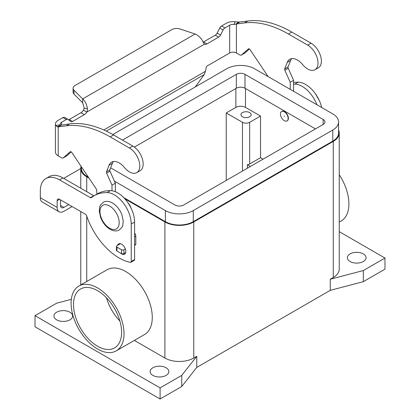 <?xml version="1.0" encoding="UTF-8"?>
<svg xmlns="http://www.w3.org/2000/svg" width="420" height="420" viewBox="0 0 420 420"><rect width="100%" height="100%" fill="white"/><g stroke="black" fill="none" stroke-linecap="round" stroke-linejoin="round"><path stroke-width="0.63" d="M61.11 125.139L69.599 123.895A119.049 68.733 60 0 1 113.579 134.967L132.82 146.076A14.627 8.442 60 0 1 137.828 150.46A14.627 8.442 60 0 1 140.133 170.683L136.763 172.631A14.627 8.442 -120 0 0 134.458 152.402A14.627 8.442 -120 0 0 129.449 148.019L110.208 136.909A119.049 68.733 -120 0 0 66.229 125.843L58.196 126.887L57.13 126.751L55.64 125.423A9.524 5.497 180 0 1 55.403 124.205A9.524 5.497 180 0 1 58.196 120.32L62.927 117.59A3.402 1.964 -60 0 1 64.622 117.422L67.993 119.364A3.402 1.964 120 0 0 66.292 119.532L61.562 122.262A4.762 2.751 0 0 0 60.165 124.205A4.762 2.751 0 0 0 60.286 124.814L61.031 125.171L61.562 124.945L58.196 126.887L58.196 155.867L61.483 157.768A3.402 1.964 -120 0 0 63.184 157.936A3.402 1.964 -120 0 0 63.368 157.799L70.156 151.809A1.701 0.982 60 0 1 70.25 151.741A1.701 0.982 60 0 1 71.846 152.554L96.175 188.816A1.701 0.982 60 0 1 96.626 190.045L96.92 194.124M314.99 69.731L318.355 67.788A14.627 8.442 -120 0 0 316.05 47.565A14.627 8.442 -120 0 0 311.042 43.181L291.8 32.072A119.049 68.733 -120 0 0 247.821 21L239.783 22.045L236.418 23.993L244.451 22.943A119.049 68.733 60 0 1 288.435 34.015L307.676 45.124A14.627 8.442 60 0 1 312.68 49.508A14.627 8.442 60 0 1 314.99 69.731A14.627 8.442 60 0 1 302.668 64.622A15.309 8.836 -120 0 0 289.774 59.278A15.309 8.836 -120 0 0 287.275 62.344L284.713 68.88A1.701 0.982 -120 0 0 284.849 70.229L290.215 82.257L290.215 89.339M68.549 119.789A3.402 1.964 120 0 0 69.206 119.516L80.96 112.728A5.103 2.945 120 0 0 83.459 110.129L84.247 108.129L82.672 102.805L73.983 94.117A6.804 3.927 180 0 1 73.075 92.153L73.075 88.268A6.804 3.927 0 0 0 73.983 90.232L82.672 98.921C85.186 101.157 86.772 104.402 87.418 108.644C87.376 110.628 87.176 111.767 86.825 112.072A5.103 2.945 -60 0 1 84.331 114.671L72.571 121.459A3.402 1.964 -60 0 1 70.87 121.632A3.402 1.964 -60 0 1 70.728 121.532L68.135 119.459A3.402 1.964 120 0 0 67.993 119.364M268.139 76.592L250.068 49.66A1.701 0.982 -120 0 0 248.472 48.846A1.701 0.982 -120 0 0 248.383 48.909L241.589 54.904A3.402 1.964 60 0 1 241.406 55.036A3.402 1.964 60 0 1 239.704 54.868L236.418 52.973L236.418 23.993L234.103 24.46L235.158 21.782A9.524 5.497 180 0 0 226.317 23.252L221.587 25.988A3.402 1.964 120 0 0 219.744 28.04L217.151 33.112A3.402 1.964 -60 0 1 215.308 35.165L203.548 41.953A5.103 2.945 -60 0 1 203.154 42.157M195.332 86.903L204.251 74.545L205.448 71.295L206.33 66.969A0.851 0.493 120 0 1 206.913 66.118L229.682 52.973A4.762 2.751 180 0 1 236.418 52.973M241.406 55.036L244.771 53.093A3.402 1.964 -120 0 0 244.96 52.962L249.443 49.004M293.58 91.282L293.58 80.309L288.22 68.287A1.701 0.982 60 0 1 288.078 66.932L290.64 60.401A15.309 8.836 60 0 1 291.648 58.632M203.548 41.953L206.913 43.901A5.103 2.945 120 0 1 204.419 44.184L203.033 41.895C201.327 38.273 198.686 35.648 195.101 34.01L180.054 28.991A6.804 3.927 180 0 0 171.843 29.615L75.064 85.491A6.804 3.927 0 0 0 73.075 88.268M235.158 21.782L239.783 22.045M234.103 24.46A4.762 2.751 0 0 0 229.682 25.2L224.952 27.93A3.402 1.964 -60 0 0 223.109 29.988L220.516 35.054A3.402 1.964 120 0 1 218.673 37.112L206.913 43.901M293.58 80.309L290.215 82.257M204.419 44.184L86.825 112.072L83.459 110.129M82.672 102.805L82.672 98.921L195.101 34.01M55.403 124.205L55.403 151.977A9.524 5.497 0 0 0 58.196 155.867M111.988 190.775L111.988 185.152L106.627 173.129A1.701 0.982 60 0 1 106.491 171.775L109.053 165.239A15.309 8.836 60 0 1 111.552 162.178A15.309 8.836 60 0 1 124.446 167.522A14.627 8.442 -120 0 0 136.763 172.631M113.421 161.527A15.309 8.836 -120 0 0 112.418 163.296L109.856 169.832A1.701 0.982 -120 0 0 109.998 171.181L115.358 183.209L115.358 191.741M134.6 233.047A3.402 1.964 60 0 1 135.802 236.15L135.802 244.445A0.683 0.394 60 0 1 135.66 244.755L134.6 245.369M71.216 151.898L66.733 155.857A3.402 1.964 60 0 1 66.549 155.988L63.184 157.936M111.988 185.152L115.358 183.209M120.456 243.689L116.949 245.716A1.701 0.982 0 0 0 116.45 246.409A1.701 0.982 0 0 0 116.949 247.102L121.522 249.743A1.701 0.982 0 0 0 123.926 249.743L125.339 248.923M125.68 252.614L123.926 253.628A1.701 0.982 180 0 1 121.522 253.628L116.949 250.992A1.701 0.982 180 0 1 116.45 250.294L116.45 246.409M120.393 252.977A5.954 3.439 -120 0 0 124.588 254.184A5.954 3.439 -120 0 0 125.822 251.459A5.954 3.439 -120 0 0 123.223 245.469A5.954 3.439 -120 0 0 118.634 243.873A5.954 3.439 -120 0 0 117.563 245.359M350.102 261.529A9.356 5.402 180 0 1 347.361 257.707A9.356 5.402 180 0 1 353.136 252.719A9.356 5.402 180 0 1 363.332 253.89A9.356 5.402 180 0 1 366.067 257.707A9.356 5.402 180 0 1 360.297 262.7A9.356 5.402 180 0 1 350.102 261.529M56.669 319.851A9.356 5.402 180 0 1 53.933 316.029A9.356 5.402 180 0 1 59.703 311.042A9.356 5.402 180 0 1 69.898 312.212A9.356 5.402 180 0 1 72.639 316.029A9.356 5.402 180 0 1 66.864 321.022A9.356 5.402 180 0 1 56.669 319.851M152.875 375.396A9.356 5.402 180 0 1 150.14 371.574A9.356 5.402 180 0 1 155.909 366.587A9.356 5.402 180 0 1 166.105 367.757A9.356 5.402 180 0 1 168.845 371.574A9.356 5.402 180 0 1 163.07 376.562A9.356 5.402 180 0 1 152.875 375.396M131.103 208.215A8.505 4.909 -120 0 0 128.032 202.892M284.298 111.778A5.444 3.14 -120 0 0 281.573 111.51A5.444 3.14 -120 0 0 280.739 115.867A5.444 3.14 -120 0 0 284.298 120.666A5.444 3.14 -120 0 0 287.018 120.934A5.444 3.14 -120 0 0 287.852 116.571A5.444 3.14 -120 0 0 284.298 111.778M287.133 120.86A5.444 3.14 -120 0 0 287.259 120.797A5.444 3.14 -120 0 0 288.094 116.434A5.444 3.14 -120 0 0 284.534 111.641A5.444 3.14 -120 0 0 281.815 111.368A5.444 3.14 -120 0 0 281.699 111.442M284.298 115.941L284.298 116.498L284.298 115.941M242.471 116.765A5.103 2.945 180 0 1 240.975 114.681A5.103 2.945 180 0 1 244.125 111.956A5.103 2.945 180 0 1 249.685 112.597A5.103 2.945 180 0 1 251.181 114.681A5.103 2.945 180 0 1 248.031 117.401A5.103 2.945 180 0 1 242.471 116.765M71.101 303.188A37.417 21.604 60 0 1 78.85 286.057A37.417 21.604 60 0 1 107.683 296.079A37.417 21.604 60 0 1 124.016 333.732A37.417 21.604 60 0 1 116.267 350.863A37.417 21.604 60 0 1 87.433 340.841A37.417 21.604 60 0 1 71.101 303.188M78.85 286.057L107.111 269.74A37.417 21.604 60 0 1 135.944 279.767A37.417 21.604 60 0 1 152.276 317.42A37.417 21.604 60 0 1 144.527 334.546L116.267 350.863M339.245 174.725A37.417 21.604 60 0 1 348.899 203.9A37.417 21.604 60 0 1 341.15 221.03L339.245 222.128M97.561 346.232A34.015 19.64 60 0 1 75.338 316.26A34.015 19.64 60 0 1 80.551 289.002A34.015 19.64 60 0 1 97.561 290.687A34.015 19.64 60 0 1 119.779 320.659A34.015 19.64 60 0 1 114.566 347.918A34.015 19.64 60 0 1 97.561 346.232M106.496 297.838A34.015 19.64 -120 0 0 119.889 321.032M247.396 168.21L247.396 164.74A5.103 2.945 0 0 0 249.685 163.978L260.51 157.726L263.036 159.185M250.404 166.478L247.396 164.74M260.51 116.067L249.685 122.32A5.103 2.945 180 0 1 242.471 122.32L226.233 112.943L235.856 107.389A6.804 3.927 180 0 1 245.474 107.389L260.51 116.067L260.51 157.726M226.233 180.432L226.233 112.943M114.439 181.151L165.386 210.562A19.73 11.393 0 0 0 193.284 210.562L332.782 130.022A19.73 11.393 0 0 0 338.562 121.968L338.562 133.077A19.73 11.393 180 0 1 332.782 141.131L193.284 221.671A19.73 11.393 180 0 1 165.386 221.671L123.701 197.605M338.562 121.968A19.73 11.393 0 0 0 332.782 113.915L254.615 68.786A19.73 11.393 0 0 0 226.716 68.786L112.828 134.536M315.467 128.914L244.997 88.226A6.122 3.533 0 0 0 236.334 88.226L134.363 147.1M122.451 140.091L236.334 74.34A6.122 3.533 180 0 1 244.997 74.34L323.164 119.469A6.122 3.533 180 0 1 324.954 121.968A6.122 3.533 180 0 1 323.164 124.467L183.666 205.007A6.122 3.533 180 0 1 175.004 205.007L110.633 167.843M88.394 177.224L87.218 176.542A19.73 11.393 180 0 1 81.438 168.488L81.438 166.85M338.562 130.064A20.407 11.781 180 0 1 339.245 133.077L339.245 269.162A20.407 11.781 180 0 1 333.265 277.494L330.256 279.232L363.332 270.554L384.977 258.053L339.245 231.651M339.245 133.077A20.407 11.781 180 0 1 333.265 141.409L193.767 221.949A20.407 11.781 180 0 1 164.903 221.949L124.845 198.823M384.977 258.053L384.977 269.162L363.332 281.663L330.256 290.341L196.77 367.411L196.77 356.302L193.767 358.034A20.407 11.781 180 0 1 164.903 358.034L134.374 340.41M89.003 178.127L86.735 176.82A20.407 11.781 180 0 1 80.755 168.488A20.407 11.781 180 0 1 81.097 166.346M196.77 356.302L181.739 375.396L160.094 387.891L35.023 315.683L56.669 303.188L71.327 299.339M363.332 281.663L363.332 270.554M330.256 290.341L330.256 279.232M196.77 367.411L181.739 386.505L181.739 375.396M181.739 386.505L160.094 399L160.094 387.891M160.094 399L35.023 326.792L35.023 315.683M45.953 178.526A27.211 15.708 60 0 1 59.556 179.876L62.927 177.933A27.211 15.708 60 0 0 49.319 176.584L45.953 178.526A27.211 15.708 60 0 0 40.315 190.984L40.315 197.694A9.524 5.497 120 0 0 42.289 202.057L59.126 211.775A9.524 5.497 -60 0 1 57.151 207.417L57.151 200.702L59.556 199.316A3.402 1.964 -120 0 0 57.855 199.148A3.402 1.964 -120 0 0 57.151 200.702M72.104 206.561L63.887 211.302A9.524 5.497 -60 0 1 59.126 211.775M60.517 199.873L60.517 205.475A4.762 2.751 120 0 0 61.504 207.653A4.762 2.751 120 0 0 63.887 207.417L68.738 204.614M62.927 177.933L93.713 195.704A1.701 0.982 -120 0 0 93.975 195.825M59.556 179.876L90.342 197.647A1.701 0.982 -120 0 0 91.192 197.736A1.701 0.982 -120 0 0 91.266 197.684A68.03 39.275 60 0 1 94.085 195.762L97.451 193.82A68.03 39.275 60 0 1 110.381 190.633A23.809 13.745 60 0 1 134.6 222.091L134.6 259.581A1.701 0.982 60 0 1 134.248 260.358L130.877 262.306A1.701 0.982 60 0 1 130.405 262.369A51.02 29.458 60 0 1 86.614 215.722A1.701 0.982 -120 0 0 85.533 214.316L59.556 199.316M94.085 195.762A68.03 39.275 60 0 1 107.016 192.581A23.809 13.745 60 0 1 131.229 224.033L131.229 261.524A1.701 0.982 60 0 1 130.877 262.306M80.755 168.515L65.184 177.503A27.211 15.708 0 0 0 63.746 178.406M293.58 84.136A68.03 39.275 60 0 1 294.861 84.126A23.809 13.745 60 0 1 316.89 104.738M293.58 82.493A68.03 39.275 60 0 1 298.226 82.183A23.809 13.745 60 0 1 321.704 107.52M129.449 148.019L132.82 146.076M235.783 24.281L238.523 22.029M229.682 52.973L229.682 25.2M221.587 25.988L224.952 27.93M219.744 28.04L223.109 29.988M217.151 33.112L220.516 35.054M215.308 35.165L218.673 37.112M311.042 43.181L307.676 45.124M290.64 60.401L287.275 62.344M288.078 66.932L284.713 68.88M288.22 68.287L284.849 70.229M244.96 52.962L241.589 54.904M247.821 21L244.451 22.943M291.8 32.072L288.435 34.015M103.803 129.98L205.448 71.295M204.251 74.545L106.27 131.114M61.562 122.262L61.562 124.945M84.247 108.129L87.418 108.644M73.983 94.117L73.983 90.232M61.031 125.171L57.13 126.751M60.286 124.814L55.64 125.423M66.229 125.843L69.599 123.895M109.053 165.239L112.418 163.296M106.491 171.775L109.856 169.832M106.627 173.129L109.998 171.181M134.6 236.843L135.802 236.15M134.6 245.138L135.802 244.445M63.368 157.799L66.733 155.857M110.208 136.909L113.579 134.967M116.949 247.102L116.949 250.992M121.522 249.743L121.522 253.628M123.926 249.743L123.926 253.628M62.927 117.59L66.292 119.532M69.206 119.516L72.571 121.459M80.96 112.728L84.331 114.671M109.583 228.197A13.608 7.854 -120 0 0 119.207 222.642A13.608 7.854 -120 0 0 109.583 205.978A13.608 7.854 -120 0 0 99.965 211.533A13.608 7.854 -120 0 0 109.583 228.197M249.685 122.32L249.685 163.978M242.471 122.32L242.471 171.055M245.474 88.505L245.474 107.389M235.856 88.505L235.856 107.389M193.284 210.562L193.284 221.671M165.386 210.562L165.386 221.671M332.782 130.022L332.782 141.131M323.164 119.469L323.164 124.467M244.997 74.34L244.997 88.226M236.334 74.34L236.334 88.226M87.218 175.466L87.218 176.542M333.265 277.494L333.265 141.409M193.767 358.034L193.767 221.949M164.903 358.034L164.903 221.949M86.735 281.505L86.735 216.074M86.735 191.678L86.735 176.82M40.315 197.694L57.151 207.417M60.517 205.475L63.887 207.417M131.229 261.524L134.6 259.581M90.342 197.647L93.713 195.704M107.016 192.581L110.381 190.633M131.229 224.033L134.6 222.091M298.226 82.183L294.861 84.126M103.273 202.272C105.924 200.807 108.985 201.028 112.46 202.949C116.708 205.574 119.873 209.543 121.947 214.856L123.26 221.109L122.782 225.251C122.981 226.081 121.805 227.651 119.259 229.96C116.613 231.43 113.552 231.205 110.077 229.289C105.824 226.664 102.664 222.695 100.585 217.382L99.278 211.129L99.755 206.981C99.556 206.152 100.732 204.582 103.273 202.272M319.211 100.322L315.525 93.933M80.755 284.954L80.755 211.554M80.755 188.228L80.755 168.488"/></g></svg>
